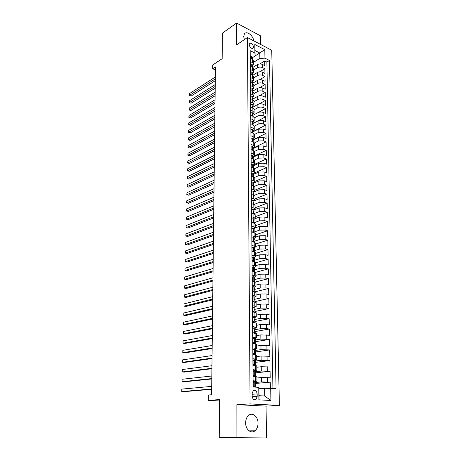 <?xml version="1.0" encoding="UTF-8"?>
<svg xmlns="http://www.w3.org/2000/svg" width="461" height="461" viewBox="0 0 461 461"><rect width="100%" height="100%" fill="white"/><g stroke="black" fill="none" stroke-linecap="round" stroke-linejoin="round"><path stroke-width="0.69" d="M253.757 40.856C253.193 35.457 246.577 30.478 244.416 33.918L243.702 36.546L244.33 39.646M245.632 422.864C245.483 429.422 251.17 434.17 254.996 430.787C256.979 429.058 257.987 426.534 258.033 423.21C258.137 416.681 252.455 411.938 248.583 415.43C246.675 417.13 245.696 419.608 245.632 422.864M249.182 44.682C249.983 47.794 251.32 48.918 253.187 48.059L253.498 46.901C252.697 43.795 251.36 42.671 249.493 43.536L249.182 44.682M260.621 44.446L260.494 35.831L236.591 23.05L222.363 33.163L222.167 58.703L212.746 64.978L212.7 68.724L215.402 69.98M279.395 405.444L271.742 50.272L247.442 37.548L250.087 403.917L279.395 405.444L266.049 406.124L236.879 404.654L236.902 437.702L266.527 437.95L266.049 406.124M266.527 437.95L219.229 437.685L219.522 399.601L208.303 400.35L219.511 400.949M236.902 437.702L219.229 437.685M270.371 388.26L270.267 382.146L255.717 383.443M256.921 377.997L261.375 377.559L270.192 377.79L270.077 371.295L255.613 372.845M256.806 367.238L261.237 366.726L270.002 366.991L269.892 360.56L254.754 362.444M256.691 356.595L261.099 356.007L269.818 356.301L269.708 349.939L254.731 352.06M256.581 346.067L260.961 345.404L269.639 345.727L269.529 339.434L255.071 341.728M256.466 335.643L260.828 334.911L269.455 335.262L269.351 329.033L255.192 331.522M256.356 325.333L260.69 324.527L266.55 324.475L269.276 324.907L269.172 318.747L255.094 321.455M256.247 315.128L260.557 314.258L266.389 314.195L269.103 314.661L268.994 308.565L254.991 311.492M256.143 305.032L260.43 304.087L266.228 304.018L268.924 304.519L268.821 298.486L254.893 301.627M256.034 295.034L260.298 294.026L266.066 293.951L268.751 294.487L268.648 288.511L255.094 291.79M255.93 285.14L260.171 284.068L265.911 283.988L268.579 284.552L268.481 278.64L255.636 281.953M255.82 275.35L260.044 274.214L265.755 274.122L268.411 274.721L268.308 268.872L255.792 272.301M255.717 265.657L259.918 264.458L265.599 264.36L268.244 264.989L268.141 259.197L255.688 262.81M255.619 256.057L259.791 254.8L265.444 254.703L268.077 255.359L267.979 249.626L255.59 253.412M255.515 246.56L259.67 245.24L265.294 245.137L267.91 245.822L267.812 240.146L255.486 244.105M255.417 237.156L259.549 235.778L265.138 235.669L267.749 236.384L267.651 230.765L255.388 234.885M251.723 226.27L254.034 226.921L255.313 227.849L259.428 226.409L264.994 226.293L267.587 227.037L267.489 221.476L255.29 225.763M255.164 218.641L259.307 217.137L264.845 217.01L267.426 217.782L267.334 212.273L255.198 216.728M254.875 209.582L259.186 207.951L264.7 207.819L267.271 208.62L267.173 203.168L255.1 207.773M251.476 198.167L253.752 198.893L255.014 199.93L253.878 200.898L259.07 198.858L264.556 198.72L267.109 199.55L267.017 194.15L255.008 198.91M253.786 191.966L258.955 189.857L264.412 189.713L266.959 190.566L266.867 185.218L254.91 190.134M253.7 183.115L258.84 180.937L264.268 180.793L266.804 181.669L266.712 176.373L254.818 181.438M253.613 174.35L258.725 172.109L264.13 171.953L266.648 172.858L266.562 167.614L254.726 172.823L253.608 173.895M253.521 165.666L258.609 163.361L263.992 163.206L266.498 164.133L266.412 158.941L254.507 164.346M253.435 157.068L258.5 154.7L263.853 154.539L266.349 155.49L266.262 150.349L253.429 156.36M253.354 148.551L258.391 146.125L263.715 145.958L266.204 146.932L266.112 141.838L253.348 147.998M253.268 140.115L258.281 137.626L263.583 137.459L266.055 138.456L265.968 133.408L253.262 139.718M253.181 131.754L258.172 129.213L263.444 129.034L265.911 130.06L265.824 125.058L253.181 131.506M253.095 123.479L258.062 120.874C259.768 120.142 261.52 120.079 263.312 120.696L265.767 121.739L265.68 116.783L253.101 123.375M252.968 115.302L257.958 112.617C259.652 111.867 261.399 111.804 263.185 112.432L265.628 113.498L265.542 108.589L258.477 112.386M252.761 107.24L257.849 104.434C259.537 103.667 261.272 103.604 263.052 104.244L265.484 105.333L265.398 100.469L258.978 104.007M252.732 99.161L257.745 96.332C259.428 95.548 261.151 95.485 262.926 96.136L265.346 97.242L265.259 92.425L259.272 95.802M252.726 91.145L257.641 88.299C259.318 87.504 261.035 87.44 262.799 88.103L265.208 89.227L265.121 84.455L259.491 87.711M252.686 83.216L257.538 80.347C259.203 79.534 260.914 79.465 262.672 80.139L265.069 81.292L264.989 76.561L259.652 79.707M252.651 75.356L257.44 72.463C259.094 71.634 260.799 71.564 262.545 72.256L264.931 73.42L264.85 68.735L259.779 71.795M250.277 61.526L252.386 62.569L253.562 64.067L252.513 65.479M250.346 69.467L252.467 70.498L253.648 71.968L252.593 73.357M250.415 77.488L252.547 78.497L253.734 79.943L252.674 81.309M250.484 85.579L252.628 86.57L253.821 87.993L252.755 89.33M250.559 93.744L252.709 94.718L253.907 96.119L252.835 97.432M250.628 101.99L252.789 102.947L253.994 104.319L252.916 105.609M250.703 110.317L252.876 111.257L254.08 112.599L253.003 113.861M250.778 118.725L252.956 119.641L254.172 120.955L253.083 122.194M250.853 127.213L253.043 128.106L254.265 129.397L253.17 130.607M250.928 135.776L253.129 136.658L254.351 137.914L253.256 139.095M251.003 144.431L253.216 145.29L254.443 146.517L253.343 147.67M251.078 153.167L253.302 154.003L254.535 155.201L253.429 156.325M251.159 161.99L253.389 162.808L254.633 163.972L253.515 165.067M251.314 179.899L253.567 180.672L254.824 181.772L253.694 182.81M251.395 188.987L253.659 189.736L254.921 190.808L253.786 191.811M251.556 207.438L253.844 208.142L255.117 209.144L253.971 210.083M251.637 216.808L253.936 217.483L255.215 218.451L254.063 219.355M255.313 227.849L254.161 228.719M251.804 235.83L254.126 236.453L255.417 237.346L254.253 238.181M251.89 245.483L254.224 246.088L255.521 246.94L254.351 247.741L253.527 247.177L252.052 247.764L252.075 250.675L253.141 251.625M251.977 255.244L254.322 255.815L255.625 256.633L254.449 257.399L253.619 256.881L252.138 257.497L252.161 260.436L253.302 261.445M252.063 265.104L254.42 265.645L255.728 266.429L254.541 267.155M252.15 275.061L255.832 276.323L254.633 277.009M252.236 285.129L255.941 286.316L254.72 286.973M252.328 295.305L256.051 296.423L254.8 297.04M252.421 305.585L256.16 306.628L254.864 307.216M252.507 315.975L256.27 316.949L254.916 317.502M252.599 326.48L256.379 327.373L254.945 327.898M252.697 337.095L256.495 337.913L254.945 338.403M252.789 347.825L256.604 348.562L254.893 349.029M253.296 349.265L252.801 349.34M252.882 358.675L256.719 359.332L254.76 359.776M253.59 359.926L252.899 360.018M252.98 369.641L256.84 370.218L252.991 370.811M208.303 400.35L208.372 395.008L211.616 394.766L215.443 66.914L212.7 68.724M257.18 396.414L257.152 393.913C256.633 390.749 255.319 389.695 253.21 390.744L252.132 393.585L252.155 396.103C252.663 399.266 253.976 400.332 256.08 399.295L257.18 396.414L252.202 396.748M255.1 55.988L254.898 53.061L250.179 50.664L253.135 386.952L258.759 387.367L259.053 395.682L264.729 396.039L264.614 388.266L276.076 388.658L269.483 60.477L264.942 58.172L259.854 58.386L259.774 52.975L255.037 50.549L255.1 55.988L252.438 57.677M254.898 53.061L254.8 44.481L264.798 49.673L264.942 58.172M270.699 388.26L270.912 400.511L258.903 399.814L258.759 387.367M253.625 70.06L257.376 67.767C259.03 66.931 260.724 66.862 262.47 67.554L264.85 68.735M252.743 67.49L257.336 64.649L257.376 67.767M253.711 77.863L257.48 75.604C259.14 74.786 260.845 74.717 262.597 75.402L264.989 76.561M253.792 85.734L257.584 83.516C259.249 82.715 260.961 82.646 262.718 83.32L265.121 84.455M253.878 93.681L257.682 91.503C259.359 90.713 261.082 90.65 262.845 91.307L265.259 92.425M253.965 101.702L257.785 99.564C259.474 98.787 261.203 98.723 262.977 99.374L265.398 100.469M254.051 109.793L257.895 107.701C259.583 106.94 261.324 106.877 263.104 107.511L265.542 108.589M254.138 117.964L257.999 115.913C259.699 115.164 261.445 115.106 263.237 115.728L265.68 116.783M254.23 126.21L258.108 124.199C259.814 123.473 261.566 123.41 263.369 124.021L265.824 125.058M254.316 134.537L258.212 132.572L263.502 132.393L265.968 133.408M254.403 142.939L258.321 141.02L263.634 140.847L266.112 141.838M254.455 151.439L258.431 149.548L263.773 149.381L266.262 150.349M254.472 160.036L258.546 158.158L263.905 157.996L266.412 158.941M254.46 168.726L258.656 166.853L264.044 166.698L266.562 167.614M254.403 177.52L258.771 175.629L264.188 175.48L266.712 176.373M254.311 186.405L258.886 184.492L264.326 184.348L266.867 185.218M254.167 195.395L259.001 193.447L264.47 193.309L267.017 194.15M253.965 204.482L259.117 202.483L264.614 202.35L267.173 203.168M254.005 213.564L259.232 211.616L264.758 211.484L267.334 212.273M254.097 222.715L259.353 220.836L264.902 220.71L267.489 221.476M254.19 231.952L259.474 230.148L265.052 230.027L267.651 230.765M254.288 241.287L259.595 239.553L265.202 239.443L267.812 240.146M254.38 250.709L259.716 249.055L265.352 248.952L267.979 249.626M254.403 260.258L259.843 258.65L265.507 258.552L268.141 259.197M254.282 269.933L259.969 268.348L265.657 268.256L268.308 268.872M254.149 279.7L260.09 278.144L265.813 278.058L268.481 278.64M254.149 289.531L260.223 288.039L265.974 287.964L268.648 288.511M254.593 299.362L260.35 298.037L266.13 297.967L268.821 298.486M254.282 309.838L254.973 309.308L260.482 308.144L266.291 308.075L268.994 308.565M255.071 319.438L260.615 318.349L266.452 318.292L269.172 318.747M255.175 329.667L260.747 328.67L266.619 328.618L269.351 329.033M255.279 339.999L260.88 339.094L269.529 339.434M255.382 350.446L261.018 349.634L269.708 349.939M255.492 360.998L261.151 360.283L269.892 360.56M255.601 371.664L261.295 371.047L270.077 371.295M253.077 380.728L256.956 381.218L253.089 381.72M255.705 382.446L261.433 381.927L270.267 382.146M272.929 388.421L266.884 62.074L264.718 60.979L259.883 63.958M257.336 64.649C258.984 63.808 260.678 63.739 262.418 64.436L264.798 65.623L264.718 60.979M253.037 376.28L256.91 376.804L256.956 381.207M256.84 370.2L256.789 365.85L252.939 365.239M256.719 359.309L256.673 355.01L252.847 354.319M256.604 348.539L256.558 344.292L252.749 343.52M256.495 337.884L256.449 333.683L252.657 332.836M256.379 327.345L256.333 323.19L252.565 322.262M256.27 316.914L256.224 312.806L252.472 311.803M256.155 306.6L256.114 302.531L252.38 301.459M256.045 296.388L256.005 292.366L252.294 291.219M255.941 286.281L255.895 282.305L252.202 281.089M255.832 276.283L255.792 272.353L252.115 271.068M255.728 266.383L255.688 262.499L254.38 261.704L252.029 261.145M255.625 256.593L255.578 252.743L254.282 251.913L251.942 251.326M255.521 246.894L255.48 243.091L254.184 242.221L251.856 241.61M255.417 237.3L255.377 233.537L254.092 232.626L251.769 231.992M255.313 227.803L255.273 224.081L253.994 223.136L251.689 222.473M255.215 218.399L255.175 214.717L253.902 213.737L251.608 213.051M255.112 209.092L255.077 205.445L253.809 204.43L251.522 203.722M255.014 199.872L254.979 196.271L253.717 195.222L251.441 194.484M254.916 190.75L254.881 187.183L253.625 186.1L251.36 185.339M254.824 181.715L254.783 178.188L253.533 177.07L251.285 176.292M251.233 170.898L253.481 171.694L254.726 172.829M254.726 172.771L254.691 169.273L253.441 168.127L251.205 167.326M254.633 163.909L254.593 160.457L253.354 159.275L251.124 158.451M254.535 155.138L254.501 151.715L253.268 150.505L251.049 149.664M254.443 146.454L254.409 143.066L253.181 141.827L250.974 140.962M254.351 137.851L254.316 134.497L253.095 133.229L251.205 132.468M254.259 129.328L254.224 126.009L253.008 124.712L250.824 123.807M254.172 120.886L254.138 117.601L252.922 116.276L250.749 115.354M254.08 112.524L254.046 109.28L252.841 107.926L250.675 106.981M253.994 104.244L253.959 101.028L252.755 99.651L250.6 98.683M253.907 96.044L253.873 92.857L252.674 91.451L250.53 90.471M253.821 87.918L253.786 84.766L252.593 83.332L250.456 82.335M253.734 79.868L253.7 76.745L252.513 75.287L250.386 74.273M253.648 71.893L253.613 68.798L252.432 67.318L250.317 66.286M253.562 63.993L253.527 60.927L252.357 59.423L250.248 58.374M258.973 388.715L264.614 388.266M236.879 404.654L250.087 403.917M236.591 23.05L236.608 44.85L247.442 37.548M255.094 55.942L264.798 49.673M253.544 62.333L259.854 58.386M266.884 62.074L269.483 60.477M259.053 395.682L258.903 399.814M264.729 396.039L270.912 400.511M254.8 44.481L255.037 50.549M253.141 382.227L253.873 381.771L255.699 381.869L255.722 383.961M254.824 381.685L253.245 382.665L253.273 386.007L254.645 387.061M253.475 386.975L253.129 386.71M211.685 388.992L181.749 391.579L181.818 389.101L211.714 386.381M255.002 384.209L255.722 383.973L255.14 383.938L255.365 385.183L255.734 385.298L255.757 387.148M211.68 389.291L183.68 391.694L181.749 391.579L181.818 389.101M252.997 371.238L254.72 370.661L253.147 371.606L253.175 374.914L255.359 376.481M254.772 376.159L254.213 376.383M254.72 370.661L255.59 370.875L255.613 372.943L255.031 372.903L255.625 374.274L255.648 376.349M253.821 376.257L253.031 375.64M211.806 378.585L182.014 381.714L182.078 379.265L211.835 376.003M254.87 373.243L255.613 372.955M211.801 378.948L183.927 381.858L182.014 381.714L182.078 379.265M252.899 360.329L254.616 359.759L253.049 360.669L253.077 363.942L255.452 365.498M254.668 365.193L253.982 365.348M254.616 359.759L255.48 360.006L255.503 362.046L254.916 361.983L255.515 363.36L255.538 365.412M253.723 365.308L252.939 364.686M211.927 368.287L182.268 371.946L182.331 369.52L211.956 365.729M254.754 362.398L255.503 362.064M211.922 368.708L184.175 372.113L182.268 371.946L182.331 369.52M252.807 349.542L254.507 348.971L252.956 349.853L252.985 353.086L255.423 354.618M254.558 354.348L253.89 354.44M254.507 348.971L255.371 349.248L255.394 351.27L254.806 351.184L255.406 352.573L255.429 354.601M253.527 354.4L252.841 353.852M212.048 358.093L182.527 362.277L182.591 359.874L212.077 355.564M254.645 351.668L255.394 351.282M212.043 358.572L184.423 362.461L182.527 362.277L182.591 359.874M252.709 338.875L254.409 338.299L252.859 339.146L252.887 342.35L255.29 343.848M254.46 343.618L254.034 343.687M254.409 338.299L255.267 338.61L255.285 340.604M253.314 343.589L252.749 343.134M212.164 348.003L182.775 352.7L182.838 350.314L212.193 345.496M254.547 341.048L255.285 340.621L254.697 340.5L255.296 341.895L255.319 343.854M212.158 348.539L184.665 352.901L182.775 352.7L182.838 350.314M252.616 328.313L254.305 327.742L252.766 328.56L252.795 331.724L255.066 333.182M254.305 327.742L255.158 328.082L255.181 330.053M253.101 332.9L252.657 332.531M212.279 338.011L183.029 343.209L183.092 340.852L212.308 335.533M254.455 330.537L255.181 330.07L254.587 329.926L255.192 331.332L255.21 333.205M212.273 338.605L184.907 343.433L183.029 343.209L183.092 340.852M252.524 317.871L254.207 317.295L252.674 318.084L252.703 321.213L254.703 322.602M254.207 317.295L255.054 317.664L255.077 319.617M252.887 322.314L252.565 322.043M212.394 328.123L183.276 333.81L183.34 331.476L212.423 325.668M254.368 320.136L255.077 319.634L254.484 319.467L255.089 320.885L255.106 322.665M212.388 328.768L185.143 334.058L183.276 333.81L183.34 331.476M252.438 307.533L254.103 306.963L254.95 307.36L254.968 309.285M254.069 306.98L252.582 307.718L252.611 310.818L254.12 312.091L254.103 306.963M212.509 318.332L183.518 324.504L183.582 322.187L212.538 315.9M254.973 309.308L254.374 309.118L254.985 310.541L255.002 312.241M212.504 319.029L185.38 324.763L183.518 324.504L183.582 322.187M252.346 297.31L254.005 296.734L254.847 297.161L254.87 299.068M254.005 296.734L252.49 297.466L252.519 300.532L253.953 301.748M212.625 308.64L183.766 315.278L183.824 312.984L212.654 306.231M254.207 299.644L254.87 299.091L254.27 298.878L254.881 300.313L254.898 301.926M212.613 309.383L185.616 315.56L183.766 315.278L183.824 312.984M252.259 287.191L253.907 286.615L254.749 287.07L254.766 288.955M253.907 286.615L252.403 287.312L252.426 290.349L253.786 291.519M212.734 299.039L184.002 306.144L184.066 303.874L212.763 296.654M254.132 289.548L254.766 288.978L254.172 288.747L254.777 290.188L254.795 291.715M212.723 299.84L185.846 306.444L184.002 306.144L184.066 303.874M252.167 277.176L253.809 276.6L254.645 277.078L254.662 278.945M253.809 276.6L252.311 277.274L252.34 280.276L253.625 281.389M212.844 289.537L184.244 297.091L184.302 294.844L212.873 287.174M254.057 279.556L254.662 278.968L254.069 278.721L254.679 280.167L254.691 281.619M212.838 290.384L186.077 297.414L184.244 297.091L184.302 294.844M252.081 267.265L253.717 266.694L254.547 267.196L254.564 269.04M253.717 266.694L252.225 267.334L252.253 270.307L253.464 271.368M212.953 280.121L184.481 288.125L184.538 285.895L212.982 277.781M253.982 269.668L254.564 269.068L253.965 268.798L254.593 271.621M212.947 281.02L186.302 288.465L184.481 288.125L184.538 285.895M251.994 257.457L253.619 256.881M213.063 270.803L184.717 279.239L184.775 277.032L213.091 268.486M253.913 259.871L254.466 259.266L253.867 258.973L254.489 261.733M213.051 271.748L186.526 279.596L184.717 279.239L184.775 277.032M251.908 247.747L253.527 247.177M213.172 261.571L184.947 270.434L185.005 268.25L213.201 259.278M253.844 250.173L254.368 249.562L253.769 249.251L254.391 251.942M213.161 262.563L186.751 270.809L184.947 270.434L185.005 268.25M251.827 238.135L253.435 237.565L254.253 238.147L254.27 239.927M253.435 237.565L251.965 238.13L251.994 241.011L252.985 241.904M213.276 252.432L185.178 261.715L185.236 259.543L213.305 250.156M253.775 240.573L254.27 239.962L253.671 239.628L254.293 242.25M213.264 253.469L186.976 262.102L185.178 261.715L185.236 259.543M253.343 228.057L251.741 228.639L253.343 228.057L254.161 228.656L254.178 230.419M251.879 228.593L251.908 231.439L252.824 232.281M213.385 243.373L185.403 253.072L185.46 250.922L213.408 241.126M253.706 231.065L254.178 230.454L253.579 230.102L254.201 232.661M213.374 244.457L187.195 253.475L185.403 253.072L185.46 250.922M251.683 222.023L251.798 219.148L253.25 218.641L254.063 219.263L254.08 221.009M251.821 221.972L252.674 222.755M213.489 234.407L185.633 244.503L185.685 242.377L213.512 232.177M253.642 221.649L254.08 221.044L253.481 220.675L254.103 223.164M213.478 235.531L187.408 244.929L185.633 244.503L185.685 242.377M251.602 212.648L251.718 209.801L253.164 209.317L253.971 209.968L253.988 211.691M251.741 212.596L252.519 213.322M213.593 225.527L185.852 236.015L185.91 233.906L213.616 223.314M253.573 212.331L253.988 211.726L253.389 211.34L254.011 213.771M213.576 226.691L187.627 236.458L185.852 236.015L185.91 233.906M251.522 203.37L251.631 200.547L253.072 200.086L253.878 200.76L253.896 202.465M251.66 203.313L252.369 203.981M213.697 216.728L186.077 227.607L186.135 225.515L213.72 214.538M253.504 203.099L253.896 202.5L253.296 202.097L253.913 204.465M213.679 217.938L187.84 228.062L186.077 227.607L186.135 225.515M251.441 194.185L251.55 191.39L252.985 190.952L253.786 191.643L253.804 193.332M251.579 194.127L252.219 194.738M213.795 208.009L186.296 219.269L186.353 217.194L213.823 205.842M253.435 193.96L253.804 193.372L253.204 192.946L253.821 195.257M213.783 209.259L188.053 219.736L186.152 219.067L186.353 217.194M251.36 185.086L251.47 182.32L252.899 181.905L253.694 182.619L253.711 184.291M251.499 185.028L252.069 185.576M213.898 199.371L186.515 211.005L186.567 208.948L213.921 197.227M253.371 184.907L253.711 184.331L253.112 183.887L253.729 186.135M213.881 200.668L188.261 211.49L186.371 210.827L186.567 208.948M251.28 176.079L251.395 173.336L252.812 172.95L253.602 173.682L253.619 175.336M251.418 176.021L251.919 176.511M213.996 190.819L186.728 202.817L186.786 200.777L214.019 188.693M253.302 175.941L253.619 175.376L253.02 174.915L253.636 177.105M213.979 192.151L188.468 203.318L186.59 202.656L186.786 200.777M251.205 167.164L251.314 164.444L252.726 164.076L253.515 164.836L253.533 166.467M251.337 167.107L251.775 167.533M214.094 182.343L186.947 194.698L186.999 192.681L214.117 180.239M253.233 167.066L253.533 166.507L252.933 166.035L253.55 168.167M214.077 183.714L188.676 195.21L186.803 194.554L186.999 192.681M251.124 158.336L251.233 155.639L252.64 155.294L253.429 156.072L253.441 157.691M251.257 158.273L251.631 158.636M214.192 173.947L187.154 186.653L187.212 184.654L214.215 171.861M253.164 158.273L253.446 157.731L252.847 157.236L253.458 159.316M214.175 175.359L188.877 187.183L187.016 186.526L187.212 184.654M251.049 149.589L251.159 146.921L252.559 146.598L253.337 147.393L253.354 148.995M251.182 149.525L251.487 149.831M214.29 165.626L187.368 178.678L187.42 176.69L214.313 163.557M253.095 149.571L253.354 149.036L252.755 148.523L253.371 150.551M214.273 167.072L189.079 179.22L187.224 178.568L187.42 176.69M250.974 140.933L251.084 138.283L252.478 137.983L253.25 138.796L253.268 140.38M214.388 157.38L187.575 170.766L187.627 168.801L214.411 155.334M253.02 140.951L253.268 140.426L252.674 139.896L253.285 141.867M214.371 158.866L189.281 171.325L187.431 170.679L187.627 168.801M251.026 132.29L251.009 129.731L252.357 129.455L253.17 130.284L253.181 131.852M214.48 149.214L187.783 162.929L187.834 160.981L214.503 147.18M252.951 132.411L253.181 131.898L252.588 131.35L253.198 133.269M214.463 150.73L189.483 163.499L187.639 162.86L187.834 160.981M250.882 123.83L250.934 121.26L252.311 121.001L253.083 121.854L253.101 123.404M214.578 141.118L187.99 155.161L188.036 153.231L214.601 139.107M252.882 123.957L253.101 123.45L252.501 122.885L253.112 124.758M214.555 142.674L189.678 155.743L187.846 155.109L188.036 153.231M250.847 115.394L250.859 112.87L252.23 112.628L252.997 113.498L253.014 115.037M214.67 133.096L188.192 147.457L188.244 145.538L214.693 131.097M252.807 115.584L253.014 115.083L252.421 114.507L253.026 116.322M214.653 134.681L189.874 148.056L188.048 147.422L188.244 145.538M189.874 148.056L188.048 147.422M250.807 107.038L250.784 104.561L252.15 104.336L252.916 105.229L252.928 106.745M214.763 125.144L188.393 139.816L188.445 137.92L214.786 123.168M252.737 107.286L252.933 106.796L252.334 106.203L252.945 107.972M214.745 126.769L190.07 140.426L188.249 139.798L188.445 137.92M190.07 140.426L188.249 139.798M250.732 98.746L250.709 96.326L252.069 96.124L252.83 97.035L252.847 98.533M214.855 117.261L188.595 132.244L188.641 130.359L214.878 115.302M252.663 99.069L252.847 98.585L252.253 97.974L252.859 99.697M214.832 118.921L190.26 132.866L188.451 132.244L188.641 130.359M190.26 132.866L188.451 132.244M250.657 90.529L250.64 88.172L251.994 87.988L252.749 88.915L252.766 90.402M214.947 109.453L188.791 124.735L188.837 122.868L214.97 107.511M252.593 90.926L252.766 90.448L252.173 89.826L252.778 91.497M214.924 111.141L190.451 125.369L188.647 124.747L188.837 122.868M190.451 125.369L188.647 124.747M250.588 82.392L250.565 80.093L251.885 79.932L252.668 80.871L252.686 82.34M215.033 101.714L188.987 117.29L189.033 115.44L215.056 99.789M252.519 82.865L252.686 82.392L252.092 81.753L252.697 83.378M215.016 103.437L190.641 117.935L188.843 117.319L189.033 115.44M190.641 117.935L188.843 117.319M250.513 74.33L250.496 72.089L251.839 71.945L252.588 72.901L252.605 74.359M215.126 94.044L189.183 109.908L189.229 108.07L215.149 92.131M252.449 74.872L252.605 74.411L252.011 73.76L252.616 75.339M215.103 95.796L190.825 110.565L189.039 109.954L189.229 108.07M190.825 110.565L189.039 109.954M250.444 66.344L250.427 64.16L251.764 64.033L252.507 65.007L252.524 66.447M215.212 86.438L189.373 102.584L189.425 100.763L215.235 84.547M252.374 66.96L252.524 66.499L251.937 65.837L252.53 67.369M215.195 88.218L191.015 103.258L189.235 102.647L189.425 100.763M191.015 103.258L189.235 102.647M250.375 58.438L250.358 56.305L251.689 56.196L252.432 57.187L252.444 58.61M215.299 78.9L189.569 95.329L189.615 93.52L215.322 77.022M252.305 59.117L252.444 58.662L251.856 57.982L252.449 59.469M215.281 80.71L191.2 96.009L189.425 95.398L189.615 93.52M191.2 96.009L189.425 95.398M257.44 72.463L257.48 75.604M257.538 80.347L257.584 83.516M257.641 88.299L257.682 91.503M257.745 96.332L257.785 99.564M257.849 104.434L257.895 107.701M257.958 112.617L257.999 115.913M258.062 120.874L258.108 124.199M258.172 129.213L258.212 132.572M258.281 137.626L258.321 141.02M258.391 146.125L258.431 149.548M258.5 154.7L258.546 158.158M258.609 163.361L258.656 166.853M258.725 172.109L258.771 175.629M258.84 180.937L258.886 184.492M258.955 189.857L259.001 193.447M259.07 198.858L259.117 202.483M259.186 207.951L259.232 211.616M259.307 217.137L259.353 220.836M259.428 226.409L259.474 230.148M259.549 235.778L259.595 239.553M259.67 245.24L259.716 249.055M259.791 254.8L259.843 258.65M259.918 264.458L259.969 268.348M260.044 274.214L260.09 278.144M260.171 284.068L260.223 288.039M260.298 294.026L260.35 298.037M260.43 304.087L260.482 308.144M260.557 314.258L260.615 318.349M260.69 324.527L260.747 328.67M260.828 334.911L260.88 339.094M260.961 345.404L261.018 349.634M261.099 356.007L261.151 360.283M261.237 366.726L261.295 371.047M261.375 377.559L261.433 381.927M267.397 377.547L267.466 381.915M262.418 64.436L262.47 67.554M262.545 72.256L262.597 75.402M262.672 80.139L262.718 83.32M262.799 88.103L262.845 91.307M262.926 96.136L262.977 99.374M263.052 104.244L263.104 107.511M263.185 112.432L263.237 115.728M263.312 120.696L263.369 124.021M263.444 129.034L263.502 132.393M263.583 137.459L263.634 140.847M263.715 145.958L263.773 149.381M263.853 154.539L263.905 157.996M263.992 163.206L264.044 166.698M264.13 171.953L264.188 175.48M264.268 180.793L264.326 184.348M264.412 189.713L264.47 193.309M264.556 198.72L264.614 202.35M264.7 207.819L264.758 211.484M264.845 217.01L264.902 220.71M264.994 226.293L265.052 230.027M265.138 235.669L265.202 239.443M265.294 245.137L265.352 248.952M265.444 254.703L265.507 258.552M265.599 264.36L265.657 268.256M265.755 274.122L265.813 278.058M265.911 283.988L265.974 287.964M266.066 293.951L266.13 297.967M266.228 304.018L266.291 308.075M266.389 314.195L266.452 318.292M266.55 324.475L266.619 328.618M266.717 334.865L266.786 339.054M266.884 345.364L266.954 349.594M267.052 355.978L267.121 360.254M267.224 366.702L267.294 371.024M255.532 376.499L255.573 380.936M255.417 365.492L255.463 369.883M255.313 354.607L255.354 358.946M255.204 343.837L255.244 348.13M255.094 333.188L255.14 337.435M254.991 322.648L255.031 326.849M254.887 312.218L254.927 316.379M254.783 301.903L254.824 306.018M254.679 291.692L254.72 295.766M254.581 281.59L254.622 285.618M254.478 271.598L254.518 275.58M254.38 261.704L254.42 265.645M254.282 251.913L254.322 255.815M254.184 242.221L254.224 246.088M254.092 232.626L254.126 236.453M253.994 223.136L254.034 226.921M253.902 213.737L253.936 217.483M253.809 204.43L253.844 208.142M253.717 195.222L253.752 198.893M253.625 186.1L253.659 189.736M253.533 177.07L253.567 180.672M253.441 168.127L253.481 171.694M253.354 159.275L253.389 162.808M253.268 150.505L253.302 154.003M253.181 141.827L253.216 145.29M253.095 133.229L253.129 136.658M253.008 124.712L253.043 128.106M252.922 116.276L252.956 119.641M252.841 107.926L252.876 111.257M252.755 99.651L252.789 102.947M252.674 91.451L252.709 94.718M252.593 83.332L252.628 86.57M252.513 75.287L252.547 78.497M252.432 67.318L252.467 70.498M252.357 59.423L252.386 62.569M252.138 394.276L257.152 393.913M254.783 381.708L254.835 387.079M254.679 370.684L254.731 376.124M254.576 359.782L254.628 365.164M254.472 348.994L254.524 354.319M254.368 338.322L254.42 343.589M254.265 327.759L254.316 332.975M254.167 317.318L254.218 322.475M253.971 296.751L254.017 301.759M253.873 286.633L253.919 291.542M253.775 276.617L253.821 281.435M253.677 266.706L253.723 271.425M253.585 256.898L253.631 261.525M253.492 247.188L253.533 251.723M253.4 237.582L253.441 242.025M253.308 228.068L253.348 232.425M253.216 218.652L253.256 222.922M253.129 209.329L253.17 213.518M253.354 211.386L253.642 211.276M253.037 200.097L253.077 204.206M253.256 202.154L253.55 202.039M252.951 190.963L252.991 194.986M253.164 193.009L253.464 192.888M252.864 181.916L252.899 185.858M253.066 183.962L253.371 183.835M252.778 172.956L252.812 176.822M252.974 175.001L253.285 174.863M252.691 164.087L252.726 167.873M252.882 166.127L253.193 165.983M252.605 155.299L252.645 159.01M252.789 157.339L253.106 157.189M252.524 146.604L252.559 150.24M252.703 148.638L253.02 148.482M252.444 137.989L252.472 141.55M252.616 140.017L252.939 139.856M252.357 129.455L252.392 132.947M252.53 131.483L252.853 131.316M252.276 121.007L252.311 124.424M252.444 123.029L252.766 122.856M252.196 112.634L252.23 115.982M252.357 114.651L252.686 114.478M252.115 104.342L252.15 107.62M252.276 106.358L252.605 106.174M252.04 96.13L252.069 99.34M252.196 98.141L252.524 97.951M251.96 87.993L251.988 91.14M252.115 89.999L252.444 89.809M251.885 79.932L251.913 83.015M252.034 81.931L252.363 81.741M251.804 71.951L251.833 74.964M251.954 73.944L252.282 73.743M251.729 64.039L251.758 66.989M251.879 66.027L252.207 65.825M251.654 56.196L251.683 59.089M251.804 58.184L252.127 57.977M249.078 430.851L254.996 430.787M252.49 48.509L253.187 48.059M253.7 399.445L256.08 399.295M254.466 259.238L254.449 257.411M254.368 249.534L254.351 247.73"/></g></svg>
